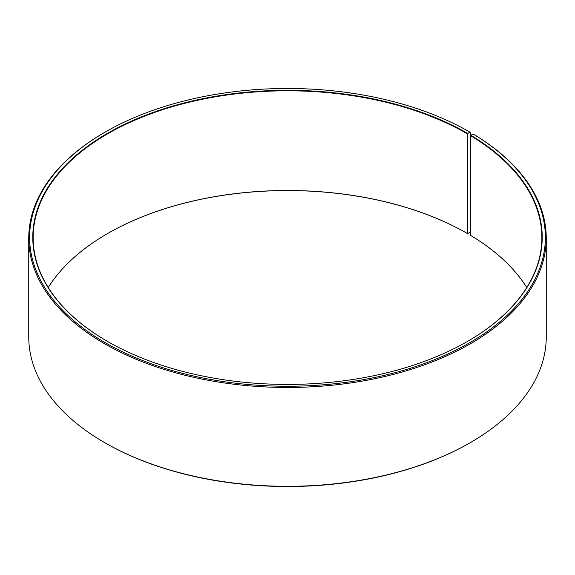 <?xml version="1.0" encoding="UTF-8"?>
<svg xmlns="http://www.w3.org/2000/svg" width="575" height="575" viewBox="0 0 575 575"><rect width="100%" height="100%" fill="white"/><g stroke="black" fill="none" stroke-linecap="round" stroke-linejoin="round"><path stroke-width="0.86" d="M472.995 133.946A257.873 148.882 180 0 1 467.712 343.857A257.873 148.882 180 0 1 104.104 342.032A257.873 148.882 180 0 1 105.153 132.092L104.535 132.451A258.75 149.385 180 0 0 28.75 238.086A258.75 149.385 180 0 0 287.5 387.471A258.75 149.385 180 0 0 546.25 238.086A258.75 149.385 180 0 0 473.628 134.313L472.995 133.946L470.472 135.643L470.472 235.333A254.366 146.855 180 0 1 526.765 287.5M470.472 135.643A254.366 146.855 180 0 1 541.866 237.655A254.366 146.855 180 0 1 467.489 341.428M107.511 341.428A254.366 146.855 180 0 1 33.134 237.655A254.366 146.855 180 0 1 190.16 101.976A254.366 146.855 180 0 1 467.36 133.81L467.612 233.644L469.847 232.357L470.465 231.279L470.465 132.451L469.847 132.092L467.36 133.81M48.235 287.5A254.366 146.855 180 0 1 107.633 233.507A254.366 146.855 180 0 1 467.36 233.5M107.511 233.572A254.718 147.056 180 0 1 467.612 233.644M546.25 238.086L546.25 336.914A258.75 149.385 180 0 1 470.465 442.549L469.847 442.908A257.873 148.882 180 0 1 105.153 442.908L104.535 442.549A258.75 149.385 180 0 1 28.75 336.914L28.75 238.086M470.465 442.549A258.75 149.385 180 0 1 104.535 442.549M105.153 132.092A257.873 148.882 180 0 1 469.847 132.092M470.724 135.211A254.718 147.056 180 0 1 467.612 341.356A254.718 147.056 180 0 1 107.388 341.356A254.718 147.056 180 0 1 107.388 133.378A254.718 147.056 180 0 1 467.612 133.386"/></g></svg>
